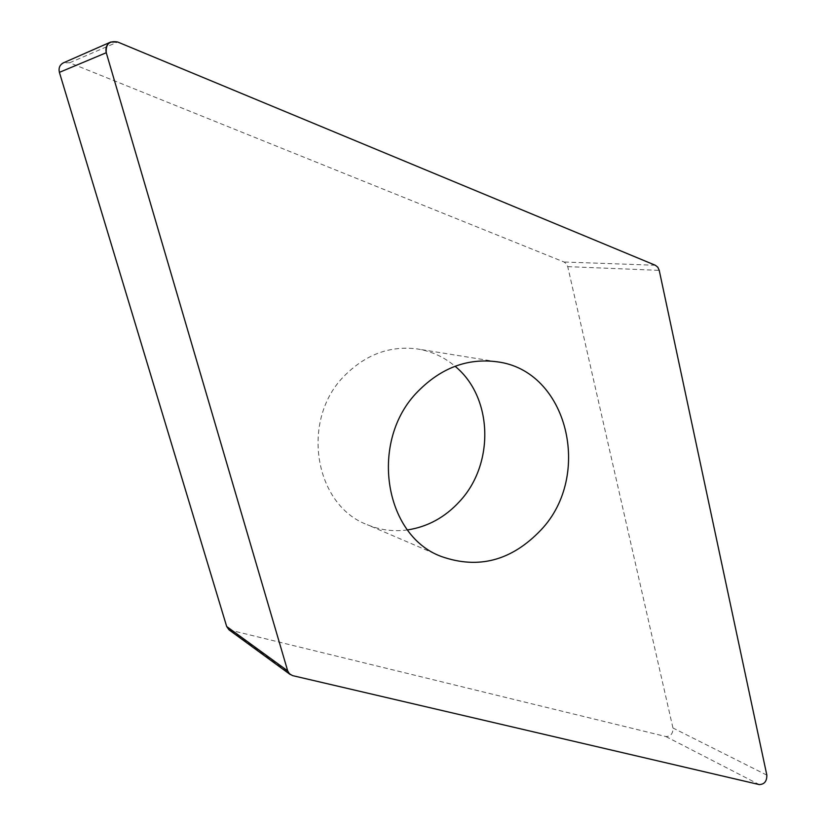 <?xml version="1.0" encoding="UTF-8"?>
<svg xmlns="http://www.w3.org/2000/svg" width="826" height="826" viewBox="0 0 826 826"><rect width="100%" height="100%" fill="white"/><g stroke="black" fill="none" stroke-linecap="round" stroke-linejoin="round"><path stroke-width="0.62" stroke-dasharray="4.13 3.1" d="M229.029 629.856L665.89 736.555C670.733 736.431 673.097 733.581 672.953 727.995L567.73 266.633L566.378 263.773L564.024 261.997L69.632 62.786L63.395 62.848M407.538 529.931C393.62 531.83 380.197 530.085 367.26 524.706C314.107 505.068 300.086 419.453 344.741 375.489C366.052 354.251 390.337 345.423 417.595 348.995C431.657 351.298 444.151 357.049 455.064 366.259M665.89 736.555L759.27 784.586M766.838 775.129L672.953 727.995M567.73 266.633L659.231 270.36M655.307 265.249L564.024 261.997M69.632 62.786L117.664 42.002M292.652 675.637L231.239 630.868M441.218 556.456L367.26 524.706M496.973 361.788L417.595 348.995"/><path stroke-width="1.24" d="M659.231 270.36L766.838 775.129C766.931 781.21 764.401 784.37 759.27 784.586L292.652 675.637L289.544 673.964L287.696 670.888L106.265 52.719C105.191 47.836 106.688 44.274 110.746 42.033L117.664 42.002L655.307 265.249L657.806 267.211L659.231 270.36L766.838 775.129C766.931 781.21 764.401 784.37 759.27 784.586L292.652 675.637L289.544 673.964L287.696 670.888L106.265 52.719C105.594 44.098 109.393 40.536 117.664 42.002L655.307 265.249L657.806 267.211L659.231 270.36M540.958 529.982C592.985 475.425 567.72 370.399 496.973 361.788C467.537 357.937 441.156 367.838 417.853 391.493C369.005 440.506 383.76 535.393 441.218 556.456C478.409 569.568 511.655 560.751 540.958 529.982M110.746 42.033L63.395 62.848C59.751 64.862 58.409 68.031 59.4 72.358L226.685 626.521L229.029 629.856L290.246 674.543M455.064 366.259C493.07 397.182 494.733 464.181 459.483 501.578C444.977 517.355 427.661 526.802 407.538 529.931M106.265 52.719L59.4 72.358M226.685 626.521L287.696 670.888"/></g></svg>
